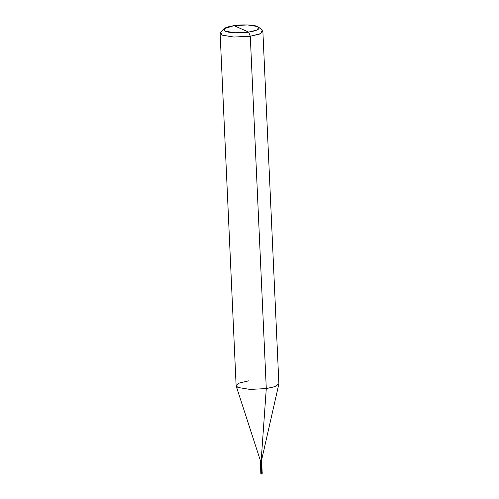 <?xml version="1.0" encoding="UTF-8"?>
<svg xmlns="http://www.w3.org/2000/svg" width="499" height="499" viewBox="0 0 499 499"><rect width="100%" height="100%" fill="white"/><g stroke="black" fill="none" stroke-linecap="round" stroke-linejoin="round"><path stroke-width="0.75" d="M261.233 473.208C260.59 473.414 260.784 473.501 261.819 473.47L261.769 472.335C260.734 472.372 260.54 472.285 261.183 472.079C260.54 472.285 260.734 472.372 261.769 472.335L262.125 472.116L261.819 473.47C260.784 473.501 260.59 473.414 261.233 473.208L260.815 473.37L260.784 471.929M261.819 473.47L262.237 473.308L261.819 473.47M261.769 472.335L262.187 472.173L261.769 472.335C260.734 472.372 260.54 472.285 261.183 472.079C260.54 472.285 260.734 472.372 261.769 472.335L261.769 472.335M248.714 380.831L239.339 383.026L236.17 385.958L238.004 387.474L249.93 389.407L266.291 388.59L250.286 36.221L248.664 32.098L257.241 29.934L258.669 27.208L257.584 26.559L247.647 24.95L234.019 25.63L248.664 32.098C240.955 33.383 227.993 32.872 225.099 31.169C221.712 29.073 224.687 27.227 234.019 25.63C241.728 24.345 254.69 24.856 257.584 26.559C260.971 28.661 257.995 30.508 248.664 32.098L234.019 25.63L223.932 28.786L225.099 31.169L235.035 32.778L248.664 32.098L250.286 36.221L266.291 388.59L261.202 460.246L261.757 472.079C260.721 472.11 260.528 472.023 261.17 471.817C260.528 472.023 260.721 472.11 261.757 472.079L262.137 471.867L261.738 472.073C260.759 472.104 260.572 472.017 261.183 471.823C260.572 472.017 260.759 472.104 261.738 472.073L261.202 460.246C260.222 460.278 260.035 460.197 260.646 459.997C260.035 460.197 260.222 460.278 261.202 460.246C261.813 460.053 261.626 459.966 260.646 459.997C260.035 460.197 260.222 460.278 261.202 460.246L266.291 388.59L249.93 389.407L238.004 387.474L236.121 385.683L220.115 33.314L222.005 35.105L233.931 37.045L250.286 36.221L233.931 37.045L222.005 35.105L220.608 32.248L223.932 28.786M261.183 471.823C262.162 471.792 262.349 471.873 261.738 472.073M260.646 459.997C261.626 459.966 261.813 460.053 261.202 460.246M258.669 27.208L262.293 30.352L260.584 33.626L250.286 36.221L259.305 34.163L262.879 31.375L278.885 383.737L275.305 386.532L266.291 388.59L274.937 386.663L278.86 384.018L261.601 460.103M262.175 471.917L262.237 473.308L261.626 474.044L260.815 473.37M260.784 471.979L260.247 460.153M260.247 460.159L236.17 385.958M262.137 471.917L261.601 460.09"/></g></svg>
